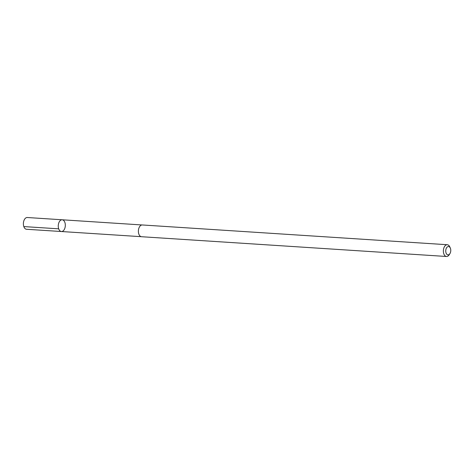 <?xml version="1.0" encoding="UTF-8"?>
<svg xmlns="http://www.w3.org/2000/svg" width="474" height="474" viewBox="0 0 474 474"><rect width="100%" height="100%" fill="white"/><g stroke="black" fill="none" stroke-linecap="round" stroke-linejoin="round"><path stroke-width="0.71" d="M64.186 221.068A5.884 3.519 -86.3 0 1 65.003 227.71A5.884 3.519 -86.3 0 1 61.407 231.525A5.884 3.519 -86.3 0 1 58.278 225.423A5.884 3.519 -86.3 0 1 62.171 219.782A5.884 3.519 -86.3 0 1 64.186 221.068M27.296 217.513A5.889 3.519 93.7 0 0 23.7 221.334A5.889 3.519 93.7 0 0 24.524 227.982A5.889 3.519 93.7 0 0 26.538 229.274L61.407 231.525A5.884 3.519 -86.3 0 1 58.278 225.423A5.884 3.519 -86.3 0 1 62.171 219.782L27.296 217.513M450.3 248.026L449.767 246.859A5.889 3.519 93.7 0 0 447.278 244.726L142.301 224.966A5.889 3.519 93.7 0 0 138.698 228.788A5.889 3.519 93.7 0 0 139.522 235.436A5.889 3.519 93.7 0 0 141.536 236.722L446.514 256.487A5.889 3.519 93.7 0 0 449.263 254.698L449.939 253.602A4.189 2.506 93.7 0 0 450.3 248.026A4.189 2.506 93.7 0 0 446.591 247.76A4.189 2.506 93.7 0 0 446.555 253.957A4.189 2.506 93.7 0 0 449.939 253.602M447.278 244.726A5.889 3.519 93.7 0 0 443.682 248.548A5.889 3.519 93.7 0 0 444.499 255.196A5.889 3.519 93.7 0 0 446.514 256.487M58.693 228.835L23.819 226.578M142.022 224.966L62.171 219.782M141.258 236.686L61.407 231.525"/></g></svg>
